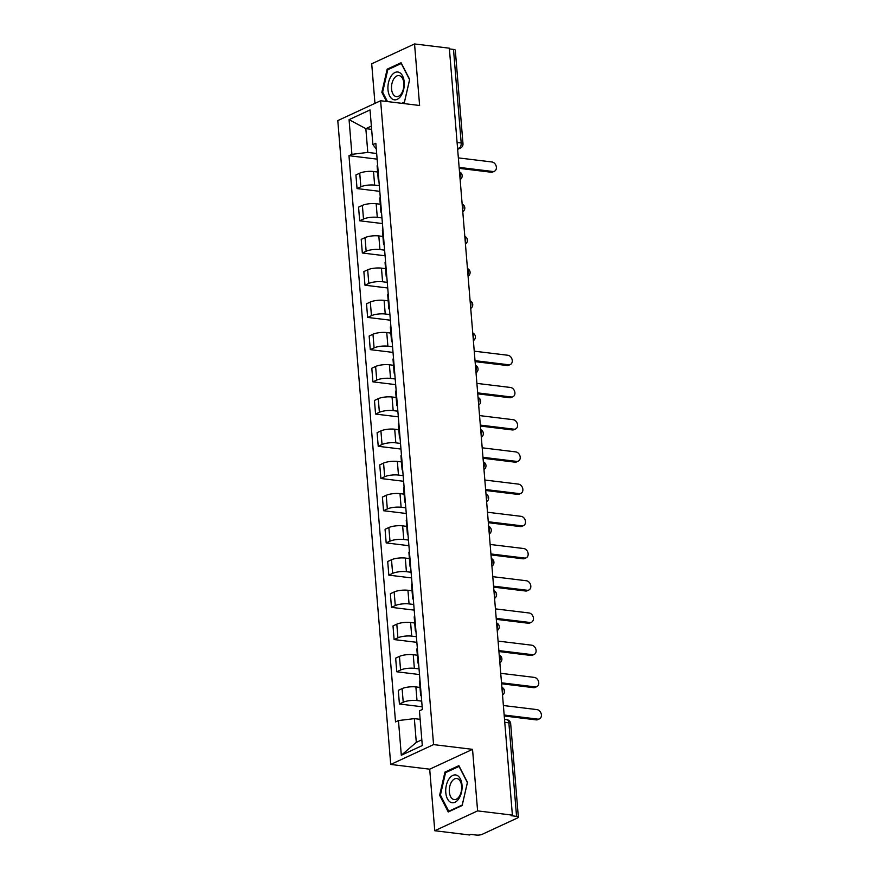 <?xml version="1.0" encoding="UTF-8"?>
<svg xmlns="http://www.w3.org/2000/svg" width="879" height="879" viewBox="0 0 879 879"><rect width="100%" height="100%" fill="white"/><g stroke="black" fill="none" stroke-linecap="round" stroke-linejoin="round"><path stroke-width="1.32" d="M434.764 830.732L477.605 810.888L512.391 815.13L449.334 48.191L414.547 43.95L419.613 105.491L380.629 100.744L337.789 120.588L390.726 764.444L429.699 769.191L434.764 830.732L469.54 834.973L470.792 834.391L476.209 835.05A4.307 1.187 175.3 0 0 482.208 834.314L517.555 817.942A4.307 1.187 175.3 0 0 518.357 817.162A4.307 1.187 175.3 0 0 516.555 816.36L508.864 722.824A4.307 2.483 -83.1 0 0 506.886 719.692L504.513 719.407M414.547 43.95L371.707 63.793L374.959 103.37M477.605 810.888L472.539 749.347L433.567 744.601L380.629 100.744M512.391 815.13L511.138 815.701L516.555 816.36M449.4 48.927L453.498 49.422A4.307 1.187 -4.7 0 1 455.3 50.224L462.991 143.771A4.307 1.187 175.3 0 0 461.189 142.969L453.498 49.422M377.618 171.998L373.52 171.504A9.911 2.725 175.3 0 0 359.731 173.185L355.918 174.943L357.039 188.578L360.851 186.809A9.911 2.725 -4.7 0 1 374.641 185.128L379.321 185.7M377.629 165.109A9.911 2.725 175.3 0 0 377.124 166.065L378.245 179.69A9.911 2.725 -4.7 0 1 378.75 178.734M379.783 191.347L357.039 188.578M378.893 180.558A9.911 2.725 -4.7 0 1 378.245 179.69M380.266 204.214L376.168 203.719A9.911 2.725 175.3 0 0 362.379 205.4L358.566 207.158L359.687 220.794L363.499 219.025A9.911 2.725 -4.7 0 1 377.289 217.344L381.969 217.915M380.277 197.325A9.911 2.725 175.3 0 0 379.772 198.28L380.893 211.905A9.911 2.725 -4.7 0 1 381.398 210.949M382.431 223.563L359.687 220.794M381.541 212.773A9.911 2.725 -4.7 0 1 380.893 211.905M382.914 236.429L378.816 235.924A9.911 2.725 175.3 0 0 365.027 237.616L361.214 239.374L362.335 253.009L366.147 251.24A9.911 2.725 -4.7 0 1 379.937 249.559L384.617 250.13M382.925 229.529A9.911 2.725 175.3 0 0 382.42 230.496L383.541 244.12A9.911 2.725 -4.7 0 1 384.046 243.164M385.079 255.778L362.335 253.009M384.189 244.988A9.911 2.725 -4.7 0 1 383.541 244.12M385.562 268.644L381.464 268.139A9.911 2.725 175.3 0 0 367.675 269.82L363.862 271.589L364.983 285.214L368.795 283.456A9.911 2.725 -4.7 0 1 382.585 281.774L387.265 282.346M385.573 261.744A9.911 2.725 175.3 0 0 385.068 262.711L386.189 276.336A9.911 2.725 -4.7 0 1 386.694 275.38M387.727 287.993L364.983 285.214M386.837 277.204A9.911 2.725 -4.7 0 1 386.189 276.336M388.21 300.86L384.112 300.354A9.911 2.725 175.3 0 0 370.323 302.035L366.51 303.804L367.631 317.429L371.443 315.671A9.911 2.725 -4.7 0 1 385.233 313.99L389.913 314.561M388.221 293.96A9.911 2.725 175.3 0 0 387.716 294.915L388.837 308.551A9.911 2.725 -4.7 0 1 389.342 307.595M390.375 320.198L367.631 317.429M389.485 309.419A9.911 2.725 -4.7 0 1 388.837 308.551M390.858 333.075L386.76 332.57A9.911 2.725 175.3 0 0 372.971 334.251L369.158 336.02L370.279 349.644L374.091 347.886A9.911 2.725 -4.7 0 1 387.881 346.194L392.561 346.765M390.869 326.175A9.911 2.725 175.3 0 0 390.364 327.131L391.485 340.766A9.911 2.725 -4.7 0 1 391.99 339.799M393.023 352.413L370.279 349.644M392.133 341.623A9.911 2.725 -4.7 0 1 391.485 340.766M393.506 365.279L389.408 364.785A9.911 2.725 175.3 0 0 375.619 366.466L371.806 368.235L372.927 381.86L376.739 380.091A9.911 2.725 -4.7 0 1 390.529 378.409L395.209 378.981M393.517 358.39A9.911 2.725 175.3 0 0 393.012 359.346L394.133 372.982A9.911 2.725 -4.7 0 1 394.638 372.015M395.671 384.628L372.927 381.86M394.781 373.839A9.911 2.725 -4.7 0 1 394.133 372.982M396.154 397.495L392.056 397A9.911 2.725 175.3 0 0 378.267 398.681L374.454 400.45L375.575 414.075L379.387 412.306A9.911 2.725 -4.7 0 1 393.177 410.625L397.857 411.196M396.165 390.606A9.911 2.725 175.3 0 0 395.66 391.562L396.781 405.186A9.911 2.725 -4.7 0 1 397.286 404.23M398.319 416.844L375.575 414.075M397.429 406.054A9.911 2.725 -4.7 0 1 396.781 405.186M398.802 429.71L394.704 429.216A9.911 2.725 175.3 0 0 380.915 430.897L377.102 432.655L378.223 446.29L382.035 444.521A9.911 2.725 -4.7 0 1 395.825 442.84L400.505 443.412M398.813 422.821A9.911 2.725 175.3 0 0 398.319 423.777L399.44 437.401A9.911 2.725 -4.7 0 1 399.934 436.445M400.967 449.059L378.223 446.29M400.088 438.269A9.911 2.725 -4.7 0 1 399.44 437.401M401.45 461.925L397.352 461.431A9.911 2.725 175.3 0 0 383.563 463.112L379.761 464.87L380.882 478.506L384.683 476.737A9.911 2.725 -4.7 0 1 398.473 475.056L403.153 475.627M401.461 455.025A9.911 2.725 175.3 0 0 400.967 455.992L402.088 469.617A9.911 2.725 -4.7 0 1 402.582 468.661M403.615 481.274L380.882 478.506M402.736 470.485A9.911 2.725 -4.7 0 1 402.088 469.617M404.098 494.141L400 493.635A9.911 2.725 175.3 0 0 386.211 495.327L382.409 497.085L383.53 510.721L387.331 508.952A9.911 2.725 -4.7 0 1 401.121 507.271L405.801 507.842M404.109 487.241A9.911 2.725 175.3 0 0 403.615 488.208L404.736 501.832A9.911 2.725 -4.7 0 1 405.23 500.876M406.263 513.49L383.53 510.721M405.384 502.7A9.911 2.725 -4.7 0 1 404.736 501.832M406.746 526.356L402.648 525.851A9.911 2.725 175.3 0 0 388.859 527.532L385.057 529.301L386.178 542.925L389.979 541.167A9.911 2.725 -4.7 0 1 403.769 539.486L408.449 540.058M406.757 519.456A9.911 2.725 175.3 0 0 406.263 520.423L407.384 534.047A9.911 2.725 -4.7 0 1 407.878 533.092M408.911 545.694L386.178 542.925M408.032 534.915A9.911 2.725 -4.7 0 1 407.384 534.047M409.394 558.572L405.296 558.066A9.911 2.725 175.3 0 0 391.507 559.747L387.705 561.516L388.826 575.141L392.627 573.383A9.911 2.725 -4.7 0 1 406.417 571.702L411.097 572.262M409.405 551.671A9.911 2.725 175.3 0 0 408.911 552.627L410.032 566.263A9.911 2.725 -4.7 0 1 410.526 565.296M411.559 577.91L388.826 575.141M410.68 567.131A9.911 2.725 -4.7 0 1 410.032 566.263M412.042 590.776L407.944 590.281A9.911 2.725 175.3 0 0 394.155 591.963L390.353 593.732L391.474 607.356L395.275 605.598A9.911 2.725 -4.7 0 1 409.065 603.906L413.745 604.477M412.053 583.887A9.911 2.725 175.3 0 0 411.559 584.843L412.68 598.478A9.911 2.725 -4.7 0 1 413.174 597.511M414.207 610.125L391.474 607.356M413.328 599.335A9.911 2.725 -4.7 0 1 412.68 598.478M414.69 622.991L410.592 622.497A9.911 2.725 175.3 0 0 396.803 624.178L393.001 625.947L394.122 639.571L397.923 637.802A9.911 2.725 -4.7 0 1 411.713 636.121L416.393 636.693M414.701 616.102A9.911 2.725 175.3 0 0 414.207 617.058L415.327 630.693A9.911 2.725 -4.7 0 1 415.822 629.727M416.866 642.34L394.122 639.571M415.976 631.551A9.911 2.725 -4.7 0 1 415.327 630.693M417.338 655.207L413.24 654.712A9.911 2.725 175.3 0 0 399.462 656.393L395.649 658.151L396.77 671.787L400.582 670.018A9.911 2.725 -4.7 0 1 414.361 668.337L419.041 668.908M417.349 648.317A9.911 2.725 175.3 0 0 416.855 649.273L417.975 662.898A9.911 2.725 -4.7 0 1 418.47 661.942M419.514 674.556L396.77 671.787M418.624 663.766A9.911 2.725 -4.7 0 1 417.975 662.898M419.986 687.422L415.888 686.928A9.911 2.725 175.3 0 0 402.11 688.609L398.297 690.367L399.418 704.002L403.23 702.233A9.911 2.725 -4.7 0 1 417.009 700.552L421.689 701.123M419.997 680.533A9.911 2.725 175.3 0 0 419.503 681.489L420.623 695.113A9.911 2.725 -4.7 0 1 421.118 694.157M422.162 706.771L399.418 704.002M421.272 695.981A9.911 2.725 -4.7 0 1 420.623 695.113M371.641 129.367L365.84 128.653L367.796 152.408L376.673 153.484M376.289 148.914L372.894 144.628L370.037 109.93L349.062 119.654L365.84 128.653L371.367 126.093M420.14 719.33L414.35 718.626L416.294 742.37L401.307 755.259L422.294 745.535L419.448 710.847L422.381 709.485L375.827 143.266L372.894 144.628M401.307 755.259L398.462 720.56L414.35 718.626M367.796 152.408L351.908 154.341L348.974 155.704L395.528 721.923L398.462 720.56M351.908 154.341L349.062 119.654M390.726 764.444L433.567 744.601M402.571 103.414L404.362 102.579L409.68 79.429L401.077 62.728L387.167 69.177L381.838 92.328L386.54 101.459M429.699 769.191L472.539 749.347M462.145 805.505L467.474 782.354L458.871 765.653L444.95 772.103L439.632 795.253L448.235 811.954L462.145 805.505M416.294 742.37L421.832 739.81M377.135 159.132L348.974 155.704M382.761 92.438L381.838 92.328M388.606 69.353L387.167 69.177M440.555 795.363L439.632 795.253M446.4 772.278L444.95 772.103M459.135 167.384L492.745 171.482A4.955 3.813 65.1 0 0 494.437 171.229L492.811 171.976A4.955 3.813 -114.9 0 1 491.119 172.229L459.212 168.339M494.437 171.229A4.955 3.813 65.1 0 0 496.185 166.153A4.955 3.813 65.1 0 0 491.965 161.978L458.355 157.89M391.089 76.176A14.009 8.076 -83.1 0 0 389.628 95.888A14.009 8.076 -83.1 0 0 401.121 95.668A14.009 8.076 -83.1 0 0 402.593 75.957A14.009 8.076 -83.1 0 0 391.089 76.176M393.902 78.736A10.603 6.12 -83.1 0 0 391.66 89.867A10.603 6.12 -83.1 0 0 396.418 96.646A10.603 6.12 -83.1 0 0 401.494 93.493A10.603 6.12 -83.1 0 0 403.747 82.362A10.603 6.12 -83.1 0 0 398.989 75.583A10.603 6.12 -83.1 0 0 393.902 78.736M387.463 101.568L382.629 92.163L387.782 69.738L401.263 63.486L409.592 79.67L404.439 102.107L401.824 103.315M448.883 779.102A14.009 8.076 -83.1 0 0 447.422 798.813A14.009 8.076 -83.1 0 0 458.915 798.593A14.009 8.076 -83.1 0 0 460.376 778.882A14.009 8.076 -83.1 0 0 448.883 779.102M451.696 781.662A10.603 6.12 -83.1 0 0 449.444 792.792A10.603 6.12 -83.1 0 0 454.212 799.571A10.603 6.12 -83.1 0 0 459.288 796.418A10.603 6.12 -83.1 0 0 461.541 785.288A10.603 6.12 -83.1 0 0 456.772 778.508A10.603 6.12 -83.1 0 0 451.696 781.662M467.386 782.596L462.233 805.032L448.74 811.273L440.412 795.088L445.565 772.663L459.058 766.411L467.386 782.596M449.499 811.372L448.74 811.273M475.023 360.665L508.633 364.763A4.955 3.813 65.1 0 0 510.325 364.51L508.699 365.257A4.955 3.813 -114.9 0 1 507.007 365.51L475.099 361.632M510.325 364.51A4.955 3.813 65.1 0 0 512.083 359.445A4.955 3.813 65.1 0 0 507.853 355.259L474.242 351.171M477.671 392.88L511.281 396.978A4.955 3.813 65.1 0 0 512.973 396.726L511.347 397.473A4.955 3.813 -114.9 0 1 509.655 397.726L477.747 393.836M512.973 396.726A4.955 3.813 65.1 0 0 514.731 391.649A4.955 3.813 65.1 0 0 510.501 387.474L476.89 383.387M480.319 425.095L513.929 429.194A4.955 3.813 65.1 0 0 515.621 428.941L514.006 429.688A4.955 3.813 -114.9 0 1 512.303 429.941L480.395 426.051M515.621 428.941A4.955 3.813 65.1 0 0 517.379 423.865A4.955 3.813 65.1 0 0 513.149 419.69L479.538 415.591M482.967 457.311L516.577 461.398A4.955 3.813 65.1 0 0 518.269 461.145L516.654 461.904A4.955 3.813 -114.9 0 1 514.962 462.156L483.043 458.267M518.269 461.145A4.955 3.813 65.1 0 0 520.027 456.08A4.955 3.813 65.1 0 0 515.797 451.905L482.186 447.807M485.615 489.526L519.225 493.613A4.955 3.813 65.1 0 0 520.917 493.361L519.302 494.119A4.955 3.813 -114.9 0 1 517.61 494.372L485.702 490.482M520.917 493.361A4.955 3.813 65.1 0 0 522.675 488.295A4.955 3.813 65.1 0 0 518.445 484.12L484.834 480.022M488.263 521.741L521.873 525.829A4.955 3.813 65.1 0 0 523.565 525.576L521.95 526.334A4.955 3.813 -114.9 0 1 520.258 526.587L488.35 522.697M523.565 525.576A4.955 3.813 65.1 0 0 525.323 520.511A4.955 3.813 65.1 0 0 521.093 516.336L487.482 512.237M490.911 553.946L524.521 558.044A4.955 3.813 65.1 0 0 526.213 557.791L524.598 558.55A4.955 3.813 -114.9 0 1 522.906 558.791L490.998 554.913M526.213 557.791A4.955 3.813 65.1 0 0 527.971 552.726A4.955 3.813 65.1 0 0 523.741 548.54L490.13 544.453M493.558 586.161L527.169 590.259A4.955 3.813 65.1 0 0 528.872 590.007L527.246 590.754A4.955 3.813 -114.9 0 1 525.554 591.007L493.646 587.128M528.872 590.007A4.955 3.813 65.1 0 0 530.619 584.942A4.955 3.813 65.1 0 0 526.389 580.755L492.778 576.668M496.206 618.376L529.828 622.475A4.955 3.813 65.1 0 0 531.52 622.222L529.894 622.969A4.955 3.813 -114.9 0 1 528.202 623.222L496.294 619.343M531.52 622.222A4.955 3.813 65.1 0 0 533.267 617.157A4.955 3.813 65.1 0 0 529.037 612.971L495.426 608.883M498.865 650.592L532.476 654.69A4.955 3.813 65.1 0 0 534.168 654.437L532.542 655.185A4.955 3.813 -114.9 0 1 530.85 655.437L498.942 651.548M534.168 654.437A4.955 3.813 65.1 0 0 535.915 649.361A4.955 3.813 65.1 0 0 531.685 645.186L498.074 641.099M501.513 682.807L535.124 686.895A4.955 3.813 65.1 0 0 536.816 686.653L535.19 687.4A4.955 3.813 -114.9 0 1 533.498 687.653L501.59 683.763M536.816 686.653A4.955 3.813 65.1 0 0 538.563 681.577A4.955 3.813 65.1 0 0 534.344 677.401L500.733 673.303M504.161 715.023L537.772 719.11A4.955 3.813 65.1 0 0 539.464 718.857L537.838 719.615A4.955 3.813 -114.9 0 1 536.146 719.868L504.238 715.978M539.464 718.857A4.955 3.813 65.1 0 0 541.211 713.792A4.955 3.813 65.1 0 0 536.992 709.617L503.381 705.518M502.359 693.102A4.307 2.483 -83.1 0 0 502.722 690.18A4.307 2.483 -83.1 0 0 501.92 687.796M499.711 660.887A4.307 2.483 -83.1 0 0 500.074 657.964A4.307 2.483 -83.1 0 0 499.272 655.58M497.064 628.672A4.307 2.483 -83.1 0 0 497.426 625.749A4.307 2.483 -83.1 0 0 496.624 623.365M494.416 596.467A4.307 2.483 -83.1 0 0 494.778 593.534A4.307 2.483 -83.1 0 0 493.976 591.149M491.757 564.252A4.307 2.483 -83.1 0 0 492.13 561.318A4.307 2.483 -83.1 0 0 491.328 558.934M489.109 532.037A4.307 2.483 -83.1 0 0 489.482 529.114A4.307 2.483 -83.1 0 0 488.68 526.73M486.461 499.821A4.307 2.483 -83.1 0 0 486.834 496.899A4.307 2.483 -83.1 0 0 486.032 494.514M483.813 467.606A4.307 2.483 -83.1 0 0 484.186 464.683A4.307 2.483 -83.1 0 0 483.384 462.299M481.165 435.391A4.307 2.483 -83.1 0 0 481.538 432.468A4.307 2.483 -83.1 0 0 480.736 430.084M478.517 403.175A4.307 2.483 -83.1 0 0 478.89 400.253A4.307 2.483 -83.1 0 0 478.088 397.868M475.869 370.971A4.307 2.483 -83.1 0 0 476.242 368.037A4.307 2.483 -83.1 0 0 475.429 365.653M473.221 338.756A4.307 2.483 -83.1 0 0 473.583 335.822A4.307 2.483 -83.1 0 0 472.781 333.438M470.573 306.54A4.307 2.483 -83.1 0 0 470.935 303.618A4.307 2.483 -83.1 0 0 470.133 301.233M467.925 274.325A4.307 2.483 -83.1 0 0 468.287 271.402A4.307 2.483 -83.1 0 0 467.485 269.018M465.277 242.11A4.307 2.483 -83.1 0 0 465.639 239.187A4.307 2.483 -83.1 0 0 464.837 236.803M462.629 209.894A4.307 2.483 -83.1 0 0 462.991 206.972A4.307 2.483 -83.1 0 0 462.189 204.587M459.981 177.679A4.307 2.483 -83.1 0 0 460.343 174.756A4.307 2.483 -83.1 0 0 459.541 172.372M457.618 148.914L459.036 148.254A4.307 2.483 -83.1 0 0 461.189 142.969L457.08 142.464M457.541 148.079L459.036 148.254A4.307 3.318 -114.9 0 0 460.508 148.035A4.307 4.307 0 0 0 462.991 143.771M417.009 700.552L415.888 686.928M414.361 668.337L413.24 654.712M411.713 636.121L410.592 622.497M409.065 603.906L407.944 590.281M406.417 571.702L405.296 558.066M403.769 539.486L402.648 525.851M401.121 507.271L400 493.635M398.473 475.056L397.352 461.431M395.825 442.84L394.704 429.216M393.177 410.625L392.056 397M390.529 378.409L389.408 364.785M387.881 346.194L386.76 332.57M385.233 313.99L384.112 300.354M382.585 281.774L381.464 268.139M379.937 249.559L378.816 235.924M377.289 217.344L376.168 203.719M374.641 185.128L373.52 171.504M400.582 670.018L399.462 656.393M397.923 637.802L396.803 624.178M395.275 605.598L394.155 591.963M392.627 573.383L391.507 559.747M389.979 541.167L388.859 527.532M387.331 508.952L386.211 495.327M384.683 476.737L383.563 463.112M382.035 444.521L380.915 430.897M379.387 412.306L378.267 398.681M376.739 380.091L375.619 366.466M374.091 347.886L372.971 334.251M371.443 315.671L370.323 302.035M368.795 283.456L367.675 269.82M366.147 251.24L365.027 237.616M363.499 219.025L362.379 205.4M360.851 186.809L359.731 173.185M403.23 702.233L402.11 688.609M504.755 722.318L508.864 722.824A4.307 1.187 175.3 0 1 510.666 723.626A4.307 4.307 0 0 0 506.886 719.692M492.745 171.482L491.119 172.229M508.633 364.763L507.007 365.51M511.281 396.978L509.655 397.726M513.929 429.194L512.303 429.941M516.577 461.398L514.962 462.156M519.225 493.613L517.61 494.372M521.873 525.829L520.258 526.587M524.521 558.044L522.906 558.791M527.169 590.259L525.554 591.007M529.828 622.475L528.202 623.222M532.476 654.69L530.85 655.437M535.124 686.895L533.498 687.653M537.772 719.11L536.146 719.868M460.135 179.569A4.307 4.307 0 0 0 459.508 171.932M462.783 211.784A4.307 4.307 0 0 0 462.156 204.148M465.43 243.999A4.307 4.307 0 0 0 464.804 236.363M468.078 276.204A4.307 4.307 0 0 0 467.452 268.578M470.726 308.419A4.307 4.307 0 0 0 470.1 300.794M473.374 340.634A4.307 4.307 0 0 0 472.748 333.009M476.022 372.85A4.307 4.307 0 0 0 475.396 365.224M478.67 405.065A4.307 4.307 0 0 0 478.044 397.429M481.318 437.281A4.307 4.307 0 0 0 480.692 429.644M483.966 469.496A4.307 4.307 0 0 0 483.34 461.86M486.614 501.711A4.307 4.307 0 0 0 485.988 494.075M489.273 533.916A4.307 4.307 0 0 0 488.636 526.29M491.921 566.131A4.307 4.307 0 0 0 491.284 558.506M494.569 598.346A4.307 4.307 0 0 0 493.943 590.721M497.217 630.562A4.307 4.307 0 0 0 496.591 622.925M499.865 662.777A4.307 4.307 0 0 0 499.239 655.141M502.513 694.992A4.307 4.307 0 0 0 501.887 687.356M510.666 723.626L518.357 817.162M460.508 148.035L457.651 149.364"/></g></svg>
